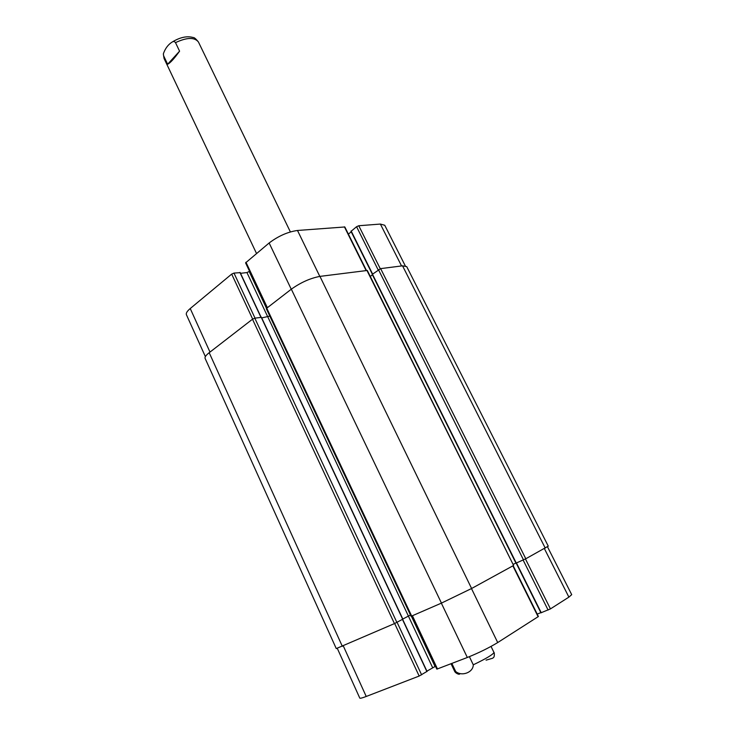 <?xml version="1.0" encoding="UTF-8"?>
<svg xmlns="http://www.w3.org/2000/svg" width="735" height="735" viewBox="0 0 735 735"><rect width="100%" height="100%" fill="white"/><g stroke="black" fill="none" stroke-linecap="round" stroke-linejoin="round"><path stroke-width="1.1" d="M167.635 64.23L163.62 55.777L163.335 53.866C165.182 48.547 168.085 44.633 172.045 42.125C173.322 41.188 174.471 41.362 175.5 42.63L179.579 51.165L167.635 64.23C170.088 63.164 174.076 58.809 179.579 51.165M469.389 656.667L473.285 664.817C473.257 672.507 461.709 676.742 455.682 671.478L451.869 663.448M205.368 356.613L186.405 314.681C185.836 313.229 187.113 311.181 190.236 308.535L231.681 274.1L233.978 273.08L240.023 272.657M240.529 273.31L246.942 272.566L249.542 271.288M266.869 308.094L245.582 262.864L269.139 242.982C278.344 236.036 287.798 231.865 297.491 230.468L344.825 226.968L366.434 270.443M348.372 234.097L351.256 231.837M351.119 231.277L356.576 226.711L358.772 225.737L380.381 224.065L384.745 225.268L405.251 265.794M541.052 612.76L550.442 608.902L568.89 597.123L571.711 594.661L547.483 546.803M537.212 614.092L540.841 612.65M411.82 616.031L436.829 669.153L467.322 657.485C478.816 652.845 488.94 647.875 497.714 642.555L538.415 616.509L513.159 565.693M426.916 671.165L435.469 666.287M337.301 648.371L359.783 698.094C360.077 698.535 362.226 697.993 366.223 696.468L419.161 676.053L426.851 671.496M516.089 563.111L525.801 558.765L548.264 546.151L406.731 266.64L402.541 265.822L380.638 268.624L372.333 274.339M372.434 274.826L370.275 276.415M266.768 308.176L266.355 308.755L411.067 616.316L441.45 603.104L471.604 588.496L513.59 565.463L367.316 270.462L319.945 276.388C310.335 278.188 300.799 282.451 291.336 289.177L266.768 308.176L411.692 616.086M269.809 316.105L261.715 317.915M261.265 317.364L254.806 318.172L252.491 319.21L209.19 352.699C205.984 355.216 204.624 357.109 205.102 358.368L336.262 648.582L394.447 623.602L402.688 619.237M513.361 564.232L515.933 563.093M402.808 619.045L410.452 615.02M256.515 253.465L164.061 58.478L163.62 55.777M175.5 42.63C186.892 37.31 194.536 37.099 198.441 42.005C195.905 38.826 194.15 37.329 193.176 37.522C186.993 35.758 179.946 37.292 172.045 42.125M486.074 660.159C495.032 657.457 492.018 658.725 493.644 657.292C494.389 657.513 494.6 652.377 493.957 652.441C493.167 654.435 486.276 658.56 473.285 664.817M455.682 671.478L454.625 671.285C455.305 673.067 459.09 674.914 459.733 673.986M209.989 352.083L190.236 308.535M252.665 319.091L231.681 274.1M255.027 318.145L233.978 273.08M260.888 317.198L239.904 272.409M267.788 316.932L246.942 272.566M266.529 308.388L249.202 271.573M267.375 307.699L245.968 262.23M291.253 289.232L269.139 242.982M319.808 276.406L297.491 230.468M366.094 270.489L344.412 226.849M372.544 273.935L351.146 230.965M378.121 269.846L356.576 226.711M380.261 268.707L358.772 225.737M401.549 265.951L380.381 224.065M343.291 645.909L366.223 696.468M394.658 623.51L419.161 676.053M397.084 622.315L421.624 674.849M402.458 619.412L426.897 671.588M267.825 316.923L432.621 667.637M411.389 616.215L435.028 666.452M412.427 615.765L437.49 668.988M441.349 603.15L467.322 657.485M471.475 588.56L497.714 642.555M512.855 565.867L538.139 616.748M516.466 562.982L541.254 612.769M523.118 560.042L548.099 610.05M525.451 558.949L550.442 608.902M544.369 548.576L568.89 597.123M209.19 352.699L342.335 646.331M252.491 319.21L394.447 623.602M254.806 318.172L396.882 622.426M261.164 317.152L402.706 619.274M291.336 289.177L441.45 603.104M319.945 276.388L471.604 588.496M366.912 270.379L513.59 565.463M372.379 274.054L516.273 563.065M378.433 269.616L523.485 559.886M380.638 268.624L525.801 558.765M402.541 265.822L545.241 548.099M164.061 58.478L163.335 53.866M290.38 231.92L198.441 42.005M451.06 663.76L454.625 671.285M491.044 646.423L493.957 652.441M240.125 272.455L261.072 317.171M350.953 231.24L372.305 274.118M402.624 619.32L427.053 671.459M516.181 563.111L540.942 612.852M261.375 317.18L402.872 619.173M372.176 274.311L515.979 563.185"/></g></svg>
